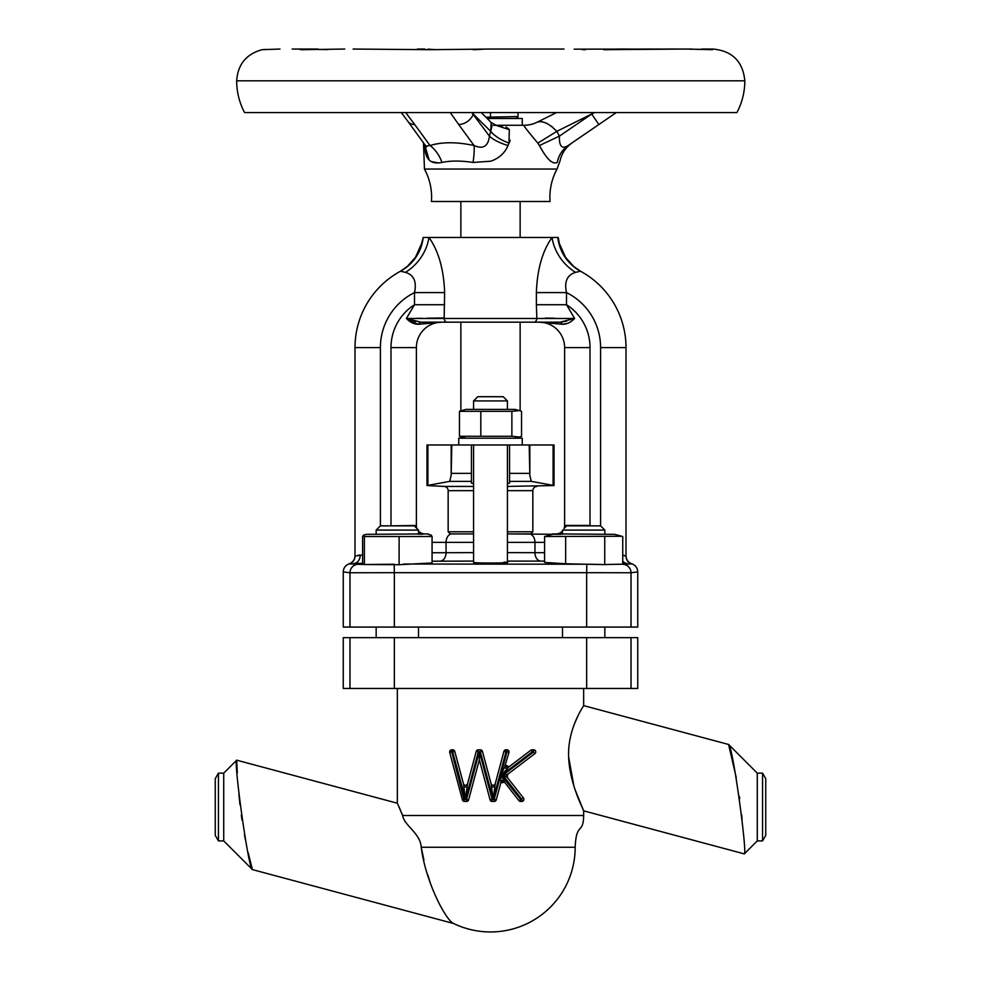 <?xml version="1.0" encoding="UTF-8"?>
<svg xmlns="http://www.w3.org/2000/svg" width="981" height="981" viewBox="0 0 981 981"><rect width="100%" height="100%" fill="white"/><g stroke="black" fill="none" stroke-linecap="round" stroke-linejoin="round"><path stroke-width="1.47" d="M451.211 749.889L449.715 752.476L462.407 799.871L465.423 799.319L452.719 751.924L451.763 751.924L464.454 801.44A2.121 2.121 0 0 1 462.407 799.871M507.152 768.822L501.34 775.027L503.756 780.471A2.121 1.042 -11.5 0 0 500.837 781.06L500.948 774.953L504.565 767.081A2.121 0.785 -146.1 0 0 507.152 768.822L509.053 766.786A2.121 2.121 0 0 1 505.656 765.094L509.053 766.786L530.831 750.244A2.121 2.121 0 0 1 532.119 749.815L533.652 749.815A2.121 2.121 0 0 1 534.927 753.616L507.655 774.328L507.275 777.32L523.437 798.019A2.121 2.121 0 0 1 521.757 801.44L520.58 801.44A2.121 2.121 0 0 1 518.912 800.619L504.516 782.176L500.8 782.936L496.263 799.871A2.121 2.121 0 0 1 494.216 801.44L492.119 801.44A2.121 2.121 0 0 1 490.083 799.871L490.5 800.68M535.761 751.924A2.121 2.121 0 0 1 534.927 753.616L530.831 750.244M449.715 752.476A2.121 2.121 0 0 1 449.641 751.924A2.121 2.121 0 0 0 449.715 752.476L451.763 751.924L451.763 749.815A2.121 2.121 0 0 0 449.641 751.924A2.121 2.121 0 0 1 451.763 749.815L452.719 749.815L452.719 751.924L454.767 751.385L452.719 749.815A2.121 2.121 0 0 1 454.767 751.385L463.461 783.831C464.822 785.891 466.183 785.891 467.545 783.831L476.251 751.385A2.121 2.121 0 0 1 478.287 749.815L480.383 749.815A2.121 2.121 0 0 1 482.431 751.385L491.125 783.831C492.487 785.879 493.848 785.879 495.221 783.831L503.915 751.385A2.121 2.121 0 0 1 505.963 749.815L506.919 749.815A2.121 2.121 0 0 1 508.967 752.476L509.041 751.924A2.121 2.121 0 0 1 508.967 752.476L504.565 767.081M522.26 125.274L522.26 118.493L487.14 118.493M518.029 112.57L518.029 116.555L485.828 117.18M490.5 322.173L533.946 322.173L447.054 322.173L460.862 322.173L460.862 410.794L459.439 411.346L459.439 436.263L460.776 436.79M473.565 400.935L477.796 396.704L503.204 396.704L507.435 400.935L473.565 400.935L473.565 409.408M519.403 410.573L515.062 409.408L465.938 409.408L459.439 411.346L480.813 411.346L480.813 436.263L511.874 436.263L519.403 437.036L521.561 436.263L521.561 411.346L519.403 410.573L511.874 411.346L480.813 411.346M507.435 483.584L509.556 483.118L509.556 481.377L531.285 481.377L554.02 485.534L554.02 444.982L529.2 444.982L529.826 475.245L529.826 444.982M522.26 444.982L522.26 438.2L458.74 438.2L458.74 444.982M504.05 562.113C517.993 562.751 489.225 563.364 476.95 562.812L473.565 562.481L473.565 444.982M450.267 533.909L473.565 533.909L450.267 533.909L448.158 531.788L448.158 490.659A4.231 4.231 0 0 0 444.148 486.429L426.98 485.534L449.715 481.377L451.174 475.245L451.8 444.982L426.98 444.982L426.98 485.534M507.435 486.429L554.02 485.534M536.852 486.429A4.231 4.231 0 0 0 532.842 490.659L532.842 531.788L530.733 533.909L507.435 533.909L560.678 534.326M362.614 554.964L354.999 556.092L354.999 347.581L380.407 347.581L380.407 525.853L414.276 525.853L418.507 530.096L376.164 530.096L376.164 534.326M428.268 533.909L366.428 534.326L363.424 535.135L362.614 536.521L362.614 563.768L364.356 564.516L358.2 564.296A8.473 8.449 104.8 0 0 349.984 572.757L343.252 571.911C343.473 567.95 345.435 565.264 349.126 563.854L358.2 564.296M428.256 534.326L431.248 535.135L432.069 536.521L399.108 536.521L399.108 564.7L364.356 564.516M564.001 528.587A8.473 8.473 0 0 0 564.602 525.436L590.01 525.436L590.01 347.581L564.602 347.581L564.602 525.436A8.473 8.473 0 0 1 564.001 528.587L566.724 525.853L600.593 525.853L604.836 530.096L562.493 530.096L562.493 531.04A8.473 8.473 0 0 1 556.141 533.909A8.473 8.473 0 0 0 562.493 531.04M622.8 564.296A8.473 8.449 75.2 0 1 631.016 572.757L637.748 571.911C637.527 567.95 635.565 565.264 631.874 563.854C628.183 562.432 626.221 559.746 626.001 555.786L622.739 555.258L626.001 556.092A8.473 8.461 0 0 0 631.433 563.989L605.853 564.504L622.739 564.198L622.739 536.521L614.572 534.326L552.732 533.909M621.819 536.264L544.578 536.521L552.744 534.326M327.924 49.602L299.426 49.246M435.245 49.602L428.096 49.16M490.892 49.05L562.432 49.05M712.083 49.688L685.29 49.05L712.623 49.59M574.179 49.16L685.29 49.05L603.732 49.688M490.635 49.05L564.05 49.05M585.51 49.688L582.211 49.614M701.476 49.05L713.064 49.05C732.353 50.938 742.936 61.521 744.824 80.81L236.679 80.81C237.794 64.439 246.268 54.065 262.086 49.688L279.977 49.05M236.679 80.81C236.715 92.042 239.352 102.625 244.576 112.57L736.915 112.57C742.139 102.625 744.775 92.042 744.824 80.81M691.887 49.05L686.896 49.075M628.22 49.05L617.662 49.05M557.036 169.039L424.454 169.039C429.188 177.855 431.579 187.261 431.615 197.267L431.468 201.497L550.034 201.497L549.887 197.267C549.924 187.261 552.303 177.855 557.036 169.039L559.967 161.068C561.708 153.392 565.792 147.297 572.217 142.772M509.335 142.478L510.194 140.258M508.698 128.928L506.147 127.04M502.579 125.862L498.311 125.372M539.832 146.304L541.794 149.664M549.47 160.185L551.396 161.718M553.713 162.772L555.54 162.932M594.633 112.57L591.69 114.029L598.864 124.513L616.301 112.57L568.195 145.519A29.638 27.505 -124.4 0 0 557.269 162.441C560.874 160.602 560.874 160.602 557.269 162.441C560.874 160.602 560.874 160.602 557.269 162.441C552.646 164.759 546.687 159.118 539.391 145.531L537.821 143.128C527.3 130.571 522.714 124.624 524.062 125.274A29.638 29.577 90 0 0 537.245 122.171L556.558 112.57M495.797 125.274L524.062 125.274A29.638 29.638 0 0 0 537.208 122.171L537.245 122.171C542.579 120.43 549.102 123.483 556.816 131.356L551.518 126.218M495.859 125.286L509.298 129.651L509.016 143.128L507.999 145.531C504.81 153.11 499.059 158.333 490.745 161.203L473.026 162.441C460.886 160.602 450.524 160.602 441.953 162.441C430.573 164.759 424.871 159.118 424.847 145.531L425.006 144.796M762.568 840.913L757.271 840.913L757.271 773.151L762.568 773.151L765.744 778.656L765.744 835.407L762.568 840.913L762.568 773.151M757.271 840.913L744.297 853.887L583.658 810.846C583.83 810.306 569.556 784.15 568.624 756.927C567.374 728.037 584.48 704.873 583.658 705.633L583.658 688.466M742.077 819.466L741.575 814.414M739.674 798.669L739.343 796.351M736.265 777.749L728.589 744.469C732.562 743.917 747.645 854.843 744.297 853.887M757.271 773.151L728.589 744.469L583.658 705.633M248.144 852.599L252.411 869.595L223.729 840.913L223.729 773.151L236.703 760.177C233.355 759.294 248.475 870.331 252.411 869.595L453.663 923.526C445.95 920.693 425.484 881.661 421.229 847.265C420.481 833.286 404.282 825.683 402.627 815.505L397.697 803.991M223.729 773.151L218.432 773.151L218.432 840.913L223.729 840.913M218.432 840.913L215.256 835.407L215.256 778.656L218.432 773.151M423.927 860.153L421.229 847.265L575.185 847.265A84.685 84.685 0 0 1 453.663 923.526M577.723 716.412L574.474 723.794M568.624 756.891L573.873 785.879M575.185 789.913L583.658 810.846L583.658 815.505L402.627 815.505L401.487 812.685M237.304 772.954L236.703 760.177L397.342 803.218L397.342 688.466M245.397 839.724L244.514 835.089M242 820.055L241.289 815.076M239.977 804.702L238.898 794.451M398.911 806.676L400.702 810.797M427.642 874.549L430.782 884.482M465.546 799.356L463.866 786.97L467.14 786.97L465.546 799.356L466.551 799.319L479.255 751.924L478.287 751.924L478.287 749.815L476.999 750.244M394.337 637.65L394.337 688.466L343.252 688.466L343.252 637.65L637.748 637.65L637.748 688.466L586.663 688.466L586.663 637.65M394.337 688.466L586.663 688.466M353.111 49.05L429.825 49.688L490.745 49.05M666.455 49.05L685.29 49.05M424.859 49.05L417.403 49.05M425.264 145.151A29.638 10.901 13.2 0 1 424.847 145.531L429.212 160.062M431.701 161.669L438.433 162.932M568.195 145.519C573.554 141.853 573.554 141.853 568.195 145.519C562.003 149.48 559.072 146.353 559.415 136.138L539.391 145.531M292.154 49.05L318.114 49.05M300.296 49.05C298.653 49.295 299.352 49.516 302.406 49.688L344.736 49.05M265.459 49.418L263.178 49.688M483.621 49.173L480.298 49.393M479.954 49.418L476.643 49.602M476.276 49.614L473.173 49.688M547.288 123.557L546.209 123.079M543.351 122.196L542.468 122.024M537.821 143.128L556.816 131.356L559.415 136.138L591.69 114.029L556.816 131.356M492.094 125.274L490.721 131.356A29.638 13.538 -162.8 0 0 509.016 143.128M405.668 112.57L414.681 124.513A12.704 9.074 -36.1 0 1 408.01 121.521L426.465 146.954L425.962 146.108L426.465 146.954L425.962 146.108L426.465 146.954L425.962 146.108L426.465 146.954L425.962 146.108L426.465 146.954L425.962 146.108L426.465 146.954L425.962 146.108L426.465 146.954L425.962 146.108L426.465 146.954L425.962 146.108L426.465 146.954L425.962 146.108L430.021 145.519A29.638 21.643 -108 0 1 441.953 162.441M414.681 124.513L430.021 145.519C442.051 141.853 456.717 141.853 474.031 145.519C483.081 149.492 488.207 146.365 489.421 136.138A29.638 10.901 -166.8 0 0 507.999 145.531M471.812 112.57L489.421 136.138L490.721 131.356L473.283 114.029A12.704 9.074 -36.1 0 1 458.691 124.513L474.031 145.519A29.638 5.861 -77.6 0 1 473.026 162.441M490.721 131.356L491.162 122.478L481.18 112.57M544.578 536.521L544.578 562.407L565.657 563.768L565.657 536.521M604.737 536.521L604.737 564.627L565.657 563.768M605.853 564.504L604.737 564.627M399.108 536.521L364.38 536.521L364.38 564.541M364.38 536.521L363.424 535.135M432.069 536.521L432.069 562.971L399.108 564.7M448.158 531.788L473.565 531.788M507.435 531.788L532.842 531.788M473.565 483.584L471.444 483.118L471.444 444.982L451.8 444.982M529.752 473.357L509.556 473.357L509.556 481.377L509.556 444.982L529.2 444.982M476.95 562.812L481.953 562.959M482.922 562.971L491.089 563.02M501.193 562.91L505.117 562.763M506.368 562.677L507.263 562.554M506.736 562.309L505.068 562.162M449.715 481.377L471.444 481.377L471.444 473.357L451.248 473.357M509.556 444.982L471.444 444.982M531.285 481.377L529.826 475.245M465.938 438.2L459.439 436.263L480.813 436.263M511.874 411.346L511.874 436.263M420.322 533.909L424.859 533.909L420.322 534.326M391.407 525.853L416.398 525.436A8.473 8.473 0 0 0 416.999 528.587A8.473 8.473 0 0 1 416.398 525.436L416.398 347.581A25.408 25.408 0 0 1 441.806 322.173L418.838 324.27C414.387 324.392 410.23 322.467 406.379 318.469L420.959 322.173L431.297 322.173M418.507 531.04A8.473 8.473 0 0 0 424.859 533.909A8.473 8.473 0 0 1 418.507 531.04M473.565 561.095L432.069 561.206M432.069 552.757L473.565 552.622M362.614 563.278L353.773 563.499A8.473 6.732 -91.3 0 0 360.211 555.038M544.578 561.12L507.435 561.095M507.435 552.622L544.578 552.695M354.999 555.786C354.779 559.746 352.817 562.444 349.126 563.854M622.739 561.071A8.473 6.732 91.3 0 0 627.227 563.499L622.739 563.388M359.966 555.05L357.991 555.307M409.604 321.106L418.838 324.27A4.231 2.453 90 0 1 420.959 322.173L441.806 322.173A25.408 25.408 0 0 0 416.398 347.581A25.408 25.408 0 0 1 441.806 322.173A25.408 25.408 0 0 0 416.398 347.581L390.99 347.581L390.99 525.436M415.613 321.51L406.379 318.469L574.621 318.469C570.77 322.467 566.613 324.392 562.162 324.27L567.509 323.472M418.838 324.27L430.622 322.823M566.711 321.167L560.041 322.173A4.231 2.453 -90 0 1 562.162 324.27L539.194 322.173A25.408 25.408 0 0 1 564.602 347.581A25.408 25.408 0 0 0 539.194 322.173M550.378 322.823L562.162 324.27M549.703 322.173L560.041 322.173L574.621 318.469L566.491 304.723L536.374 304.723L536.374 292.583C537.196 269.419 542.419 251.062 552.021 237.488A44.464 37.916 -131.1 0 0 575.54 272.362C567.141 274.925 564.112 281.657 566.491 292.583L566.491 304.723A50.816 50.816 0 0 1 590.01 347.581M443.89 317.942L426.833 318.224M422.002 318.285L416.582 318.359M554.608 318.224L545.362 318.089M580.887 271.443L573.799 266.562L565.485 257.28L559.329 243.411L558.25 237.488L428.979 237.488C438.581 251.062 443.804 269.432 444.626 292.583L444.16 317.942A4.231 2.894 -90 0 0 447.054 322.173L420.959 322.173M560.041 322.173L533.946 322.173A4.231 2.894 -90 0 0 536.84 317.942L536.374 304.723M557.809 237.488A44.464 44.035 -61.6 0 0 580.507 271.234L575.54 272.362M536.374 292.583L566.491 292.583A61.398 61.398 0 0 1 600.593 347.581L626.001 347.581A86.806 86.806 0 0 0 580.507 271.234A86.806 86.806 0 0 1 626.001 347.581A86.806 86.806 0 0 0 580.507 271.234M444.626 304.723L414.509 304.723L414.509 292.583C416.888 281.657 413.859 274.925 405.46 272.362L400.493 271.234A44.464 44.035 -118.4 0 0 423.191 237.488L421.671 243.411L415.515 257.28L407.201 266.562L400.113 271.443M406.379 318.469L414.509 304.723A50.816 50.816 0 0 0 390.99 347.581M444.626 292.583L414.509 292.583A61.398 61.398 0 0 0 380.407 347.581M423.191 237.488L428.979 237.488A44.464 37.916 -48.9 0 1 405.46 272.362M626.001 556.092L626.001 347.581L626.001 556.092M349.567 563.989A8.473 8.461 0 0 0 354.999 556.092L354.999 347.581A86.806 86.806 0 0 1 400.493 271.234A86.806 86.806 0 0 0 354.999 347.581A86.806 86.806 0 0 1 400.493 271.234M394.166 564.234L394.337 572.683L349.984 572.757L349.984 627.067L586.663 627.067L586.663 572.683L394.337 572.683L394.337 627.067M586.663 627.067L631.016 627.067L631.016 572.757L586.663 572.683L586.834 564.222L403.547 564.026M637.748 571.911L637.748 627.067L631.016 627.067M343.252 571.911L343.252 627.067L349.984 627.067M393.614 564.234L365.042 564.516M601.5 564.455L586.834 564.222M490.5 112.57L490.5 116.555M494.816 786.97L493.21 799.356L491.53 786.97L494.816 786.97L495.221 783.831M493.136 799.356L480.383 751.924L479.427 751.924L492.119 799.319L490.083 799.871L479.341 759.785L468.599 799.871A2.121 2.121 0 0 1 466.551 801.44L464.454 801.44M463.866 786.97L463.461 783.831M467.545 783.831L467.14 786.97M479.255 751.924L479.341 759.785M491.53 786.97L491.125 783.831M493.21 799.356L494.216 799.319L506.919 751.924L505.963 751.924L493.259 799.319M503.756 780.471L504.516 782.176A2.121 2.121 0 0 0 500.8 782.936L500.837 781.06M518.912 800.619L523.437 798.019M500.948 774.953L520.58 799.319L520.58 801.44M507.275 777.32L502.959 775.235L507.655 774.328A2.121 2.121 0 0 0 507.275 777.32M521.757 801.44L521.757 799.319L502.959 775.235L533.652 751.924L533.652 749.815M508.967 752.476L506.919 751.924L506.919 749.815M473.565 542.37L446.048 542.37A8.473 5.923 -90 0 1 451.971 533.909M440.322 561.095A8.473 5.923 90 0 0 446.048 552.622L446.048 542.37L432.069 542.37M553.088 485.534L553.088 444.982M448.158 490.659L473.565 490.659M507.435 490.659L532.842 490.659M444.148 486.429L473.565 486.429M631.016 637.65L631.016 688.466M349.984 688.466L349.984 637.65M458.691 124.513L450.279 112.57M427.912 485.534L427.912 444.982M451.174 475.245L451.174 444.982M544.578 542.37L534.952 542.37A8.473 5.923 -90 0 0 529.029 533.909M540.678 561.095A8.473 5.923 90 0 1 534.952 552.622L534.952 542.37L507.435 542.37M600.593 525.853L600.593 347.581M476.251 751.385L478.287 751.924L465.595 799.319M492.119 801.44L492.119 799.319L493.087 799.319M532.119 749.815L532.119 751.924L501.647 775.064M466.551 801.44L466.551 799.319L468.599 799.871M482.431 751.385L480.383 751.924L480.383 749.815M494.216 801.44L494.216 799.319L496.263 799.871M505.963 749.815L505.963 751.924L503.915 751.385M515.062 118.493L518.029 117.708M515.062 438.2L519.403 437.036M520.138 322.173L520.138 410.794M520.138 436.815L520.138 438.2M520.138 201.497L520.138 237.488M418.507 530.096L418.507 534.326M418.507 627.067L418.507 637.65M562.493 530.096L562.493 534.326M562.493 627.067L562.493 637.65M575.185 847.265C576.215 821.624 583.437 834.745 583.658 815.505M424.454 169.039L423.498 142.736M493.615 125.274L496.214 125.36L491.162 122.478M408.01 121.521L401.315 112.57M604.836 627.067L604.836 637.65M604.836 530.096L604.836 534.326M376.164 627.067L376.164 637.65L376.164 627.067M380.407 525.853L376.164 530.096M460.862 201.497L460.862 237.488M460.862 436.815L460.862 438.2M507.435 444.982L507.435 562.481M507.435 400.935L507.435 409.408"/></g></svg>
